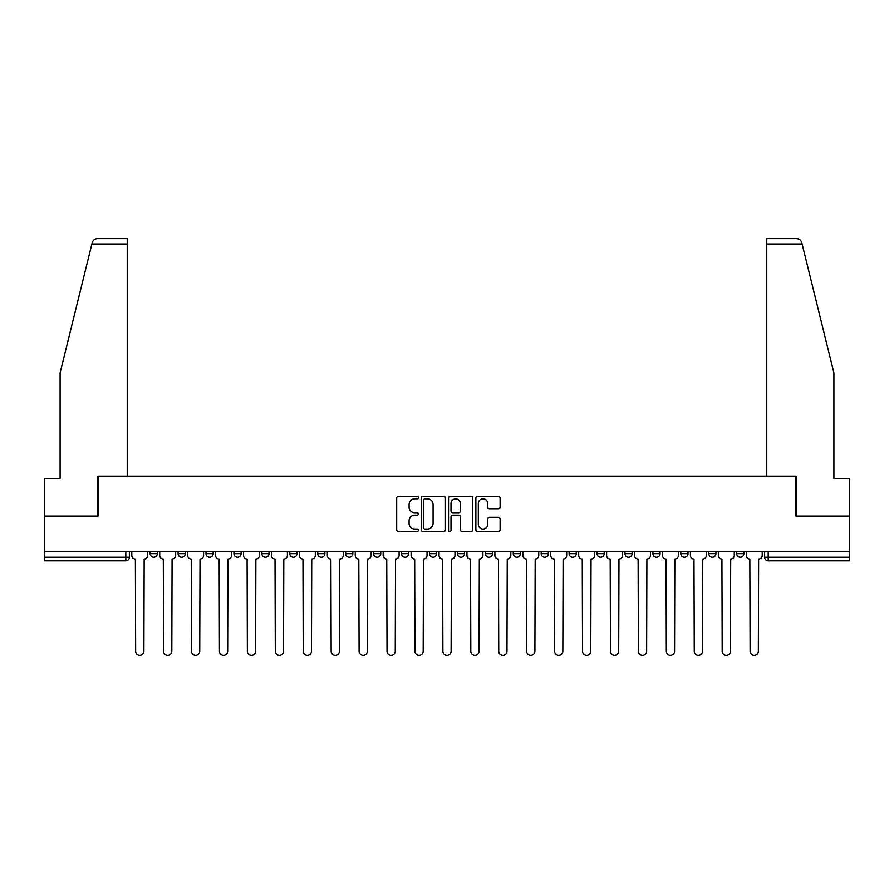 <?xml version="1.0" encoding="UTF-8"?>
<svg xmlns="http://www.w3.org/2000/svg" width="894" height="894" viewBox="0 0 894 894"><rect width="100%" height="100%" fill="white"/><g stroke="black" fill="none" stroke-linecap="round" stroke-linejoin="round"><path stroke-width="1.34" d="M418.358 497.612A1.229 1.229 0 0 0 417.129 496.382L398.456 496.382A1.754 1.754 0 0 0 396.69 498.148L396.69 529.773A1.754 1.754 0 0 0 398.456 531.539L417.129 531.539A1.229 1.229 0 0 0 418.358 530.31A1.229 1.229 0 0 0 417.129 529.069L414.704 529.069A5.621 5.621 0 0 1 409.083 523.448L409.083 520.811A5.621 5.621 0 0 1 414.704 515.19L417.129 515.19A1.229 1.229 0 0 0 418.358 513.961A1.229 1.229 0 0 0 417.129 512.731L414.704 512.731A5.621 5.621 0 0 1 409.083 507.11L409.083 504.473A5.621 5.621 0 0 1 414.704 498.852L417.129 498.852A1.229 1.229 0 0 0 418.358 497.612M708.752 553.71L708.752 551.732L708.752 553.71A3.576 3.576 0 0 0 712.339 557.286A3.576 3.576 0 0 1 708.752 553.71L715.915 553.71A3.576 3.576 0 0 1 712.339 557.286A3.576 3.576 0 0 0 715.915 553.71L715.915 551.732L715.915 553.71M457.382 551.732L457.382 553.71L464.545 553.71A3.576 3.576 0 0 1 460.969 557.286A3.576 3.576 0 0 1 457.382 553.71L457.382 551.732M373.591 551.732L373.591 553.71L380.755 553.71A3.576 3.576 0 0 1 377.179 557.286A3.576 3.576 0 0 1 373.591 553.71L373.591 551.732M317.739 551.732L317.739 553.71L324.891 553.71A3.576 3.576 0 0 1 321.315 557.286A3.576 3.576 0 0 1 317.739 553.71L317.739 551.732M289.801 551.732L289.801 553.71L296.964 553.71A3.576 3.576 0 0 1 293.388 557.286A3.576 3.576 0 0 1 289.801 553.71L289.801 551.732M233.949 551.732L233.949 553.71L241.101 553.71A3.576 3.576 0 0 1 237.525 557.286A3.576 3.576 0 0 1 233.949 553.71L233.949 551.732M498.36 508.775A1.754 1.754 0 0 0 500.115 507.021L500.115 498.148A1.754 1.754 0 0 0 498.36 496.382L477.619 496.382A1.754 1.754 0 0 0 475.865 498.148L475.865 529.773A1.754 1.754 0 0 0 477.619 531.539L498.36 531.539A1.754 1.754 0 0 0 500.115 529.773L500.115 519.056A1.754 1.754 0 0 0 498.36 517.302L489.487 517.302A1.754 1.754 0 0 0 487.733 519.056L487.733 524.376A4.705 4.705 0 0 1 483.028 529.069A4.705 4.705 0 0 1 478.324 524.376L478.324 503.546A4.705 4.705 0 0 1 483.028 498.852A4.705 4.705 0 0 1 487.733 503.546L487.733 507.021A1.754 1.754 0 0 0 489.487 508.775L498.36 508.775M91.892 243.973L92.216 242.687C93.021 240.14 94.764 238.776 97.424 238.597L127.239 238.597L127.239 243.973L91.892 243.973L60.099 372.876L60.099 478.513L44.7 478.513L44.7 516.106L98.049 516.106L98.049 476.178L795.951 476.178L795.951 516.106L849.3 516.106L849.3 551.732L44.7 551.732L44.7 557.286L129.384 557.286L129.384 551.732L129.384 557.286A3.576 3.576 0 0 1 125.808 560.873L44.7 560.873L44.7 557.286M127.239 243.973L127.239 476.178L97.871 476.178L97.871 516.106L44.7 516.106L44.7 551.732M445.458 498.148A1.754 1.754 0 0 0 443.703 496.382L422.963 496.382A1.754 1.754 0 0 0 421.208 498.148L421.208 529.773A1.754 1.754 0 0 0 422.963 531.539L443.703 531.539A1.754 1.754 0 0 0 445.458 529.773L445.458 498.148M450.297 496.382L471.037 496.382A1.754 1.754 0 0 1 472.792 498.148L472.792 529.773A1.754 1.754 0 0 1 471.037 531.539L462.153 531.539A1.754 1.754 0 0 1 460.399 529.773L460.399 516.944A1.754 1.754 0 0 0 458.644 515.19L452.755 515.19A1.754 1.754 0 0 0 451.001 516.944L451.001 530.31A1.229 1.229 0 0 1 449.771 531.539A1.229 1.229 0 0 1 448.542 530.31L448.542 498.148A1.754 1.754 0 0 1 450.297 496.382M764.616 551.732L764.616 557.286L849.3 557.286L849.3 560.873L768.192 560.873A3.576 3.576 0 0 1 764.616 557.286M849.3 551.732L849.3 557.286M736.69 551.732L736.69 553.71L743.842 553.71L743.842 551.732L743.842 553.71A3.576 3.576 0 0 1 740.266 557.286A3.576 3.576 0 0 1 736.69 553.71A3.576 3.576 0 0 0 740.266 557.286M680.826 551.732L680.826 553.71L687.989 553.71L687.989 551.732L687.989 553.71A3.576 3.576 0 0 1 684.402 557.286A3.576 3.576 0 0 1 680.826 553.71A3.576 3.576 0 0 0 684.402 557.286M660.051 553.71L660.051 551.732L660.051 553.71A3.576 3.576 0 0 1 656.475 557.286A3.576 3.576 0 0 1 652.899 553.71L660.051 553.71A3.576 3.576 0 0 1 656.475 557.286M652.899 551.732L652.899 553.71M632.125 551.732L632.125 553.71A3.576 3.576 0 0 1 628.549 557.286A3.576 3.576 0 0 1 624.962 553.71L632.125 553.71A3.576 3.576 0 0 1 628.549 557.286M624.962 551.732L624.962 553.71M604.199 551.732L604.199 553.71A3.576 3.576 0 0 1 600.612 557.286A3.576 3.576 0 0 1 597.036 553.71L604.199 553.71M597.036 551.732L597.036 553.71M576.261 551.732L576.261 553.71A3.576 3.576 0 0 1 572.685 557.286A3.576 3.576 0 0 1 569.109 553.71L576.261 553.71M569.109 551.732L569.109 553.71M548.335 551.732L548.335 553.71A3.576 3.576 0 0 1 544.759 557.286A3.576 3.576 0 0 1 541.172 553.71L548.335 553.71M541.172 551.732L541.172 553.71M520.409 551.732L520.409 553.71A3.576 3.576 0 0 1 516.821 557.286A3.576 3.576 0 0 1 513.245 553.71A3.576 3.576 0 0 0 516.821 557.286M513.245 551.732L513.245 553.71L520.409 553.71M492.471 551.732L492.471 553.71A3.576 3.576 0 0 1 488.895 557.286A3.576 3.576 0 0 1 485.319 553.71A3.576 3.576 0 0 0 488.895 557.286M485.319 551.732L485.319 553.71L492.471 553.71M464.545 551.732L464.545 553.71A3.576 3.576 0 0 1 460.969 557.286M436.618 551.732L436.618 553.71A3.576 3.576 0 0 1 433.031 557.286A3.576 3.576 0 0 1 429.455 553.71L436.618 553.71M429.455 551.732L429.455 553.71M408.681 551.732L408.681 553.71A3.576 3.576 0 0 1 405.105 557.286A3.576 3.576 0 0 1 401.529 553.71L408.681 553.71L408.681 551.732M401.529 551.732L401.529 553.71M380.755 551.732L380.755 553.71M352.828 551.732L352.828 553.71A3.576 3.576 0 0 1 349.241 557.286A3.576 3.576 0 0 1 345.665 553.71L352.828 553.71L352.828 551.732M345.665 551.732L345.665 553.71M324.891 551.732L324.891 553.71L324.891 551.732M296.964 553.71L296.964 551.732L296.964 553.71A3.576 3.576 0 0 1 293.388 557.286M269.038 551.732L269.038 553.71A3.576 3.576 0 0 1 265.451 557.286A3.576 3.576 0 0 1 261.875 553.71A3.576 3.576 0 0 0 265.451 557.286A3.576 3.576 0 0 0 269.038 553.71L269.038 551.732M261.875 551.732L261.875 553.71L269.038 553.71M241.101 551.732L241.101 553.71M213.174 551.732L213.174 553.71A3.576 3.576 0 0 1 209.598 557.286A3.576 3.576 0 0 1 206.011 553.71A3.576 3.576 0 0 0 209.598 557.286A3.576 3.576 0 0 0 213.174 553.71L206.011 553.71L206.011 551.732M178.085 551.732L178.085 553.71L185.248 553.71L185.248 551.732L185.248 553.71A3.576 3.576 0 0 1 181.661 557.286A3.576 3.576 0 0 1 178.085 553.71A3.576 3.576 0 0 0 181.661 557.286M150.158 551.732L150.158 553.71L157.31 553.71L157.31 551.732L157.31 553.71A3.576 3.576 0 0 1 153.734 557.286A3.576 3.576 0 0 1 150.158 553.71A3.576 3.576 0 0 0 153.734 557.286M125.808 551.732L125.808 560.873A3.576 3.576 0 0 0 129.384 557.286M424.896 498.852A1.229 1.229 0 0 0 423.667 500.081L423.667 527.84A1.229 1.229 0 0 0 424.896 529.069L427.444 529.069A5.621 5.621 0 0 0 433.076 523.448L433.076 504.473A5.621 5.621 0 0 0 427.444 498.852L424.896 498.852M460.399 503.635A4.705 4.705 0 0 0 455.694 498.93A4.705 4.705 0 0 0 451.001 503.635L451.001 510.977A1.754 1.754 0 0 0 452.755 512.731L458.644 512.731A1.754 1.754 0 0 0 460.399 510.977L460.399 503.635M131.798 551.732L131.798 555.498A3.576 3.576 0 0 0 135.385 559.074L135.653 651.279A4.112 4.112 0 0 0 139.766 655.403A4.112 4.112 0 0 0 143.889 651.279L144.157 559.074A3.576 3.576 0 0 0 147.733 555.498L147.733 551.732M159.735 551.732L159.735 555.498A3.576 3.576 0 0 0 163.311 559.074L163.58 651.279A4.112 4.112 0 0 0 167.703 655.403A4.112 4.112 0 0 0 171.816 651.279L172.084 559.074A3.576 3.576 0 0 0 175.671 555.498L175.671 551.732M187.662 551.732L187.662 555.498A3.576 3.576 0 0 0 191.238 559.074L191.517 651.279A4.112 4.112 0 0 0 195.63 655.403A4.112 4.112 0 0 0 199.742 651.279L200.021 559.074A3.576 3.576 0 0 0 203.597 555.498L203.597 551.732M92.216 242.687C92.708 241.235 92.708 241.235 92.216 242.687M802.108 243.973L801.784 242.687C801.292 241.235 801.292 241.235 801.784 242.687C801.292 241.235 801.292 241.235 801.784 242.687C800.979 240.14 799.236 238.776 796.576 238.597L766.761 238.597L766.761 476.178L796.129 476.178L796.129 516.106L849.3 516.106L849.3 478.513L833.901 478.513L833.901 372.876L802.108 243.973L766.761 243.973M215.588 551.732L215.588 555.498A3.576 3.576 0 0 0 219.175 559.074L219.443 651.279A4.112 4.112 0 0 0 223.556 655.403A4.112 4.112 0 0 0 227.679 651.279L227.948 559.074A3.576 3.576 0 0 0 231.524 555.498L231.524 551.732M243.526 551.732L243.526 555.498A3.576 3.576 0 0 0 247.102 559.074L247.37 651.279A4.112 4.112 0 0 0 251.493 655.403A4.112 4.112 0 0 0 255.606 651.279L255.874 559.074A3.576 3.576 0 0 0 259.461 555.498L259.461 551.732M271.452 551.732L271.452 555.498A3.576 3.576 0 0 0 275.028 559.074L275.307 651.279A4.112 4.112 0 0 0 279.42 655.403A4.112 4.112 0 0 0 283.532 651.279L283.811 559.074A3.576 3.576 0 0 0 287.387 555.498L287.387 551.732M299.378 551.732L299.378 555.498A3.576 3.576 0 0 0 302.965 559.074L303.234 651.279A4.112 4.112 0 0 0 307.346 655.403A4.112 4.112 0 0 0 311.47 651.279L311.738 559.074A3.576 3.576 0 0 0 315.314 555.498L315.314 551.732M327.316 551.732L327.316 555.498A3.576 3.576 0 0 0 330.892 559.074L331.16 651.279A4.112 4.112 0 0 0 335.284 655.403A4.112 4.112 0 0 0 339.396 651.279L339.664 559.074A3.576 3.576 0 0 0 343.251 555.498L343.251 551.732M355.242 551.732L355.242 555.498A3.576 3.576 0 0 0 358.818 559.074L359.097 651.279A4.112 4.112 0 0 0 363.21 655.403A4.112 4.112 0 0 0 367.322 651.279L367.602 559.074A3.576 3.576 0 0 0 371.178 555.498L371.178 551.732M383.168 551.732L383.168 555.498A3.576 3.576 0 0 0 386.756 559.074L387.024 651.279A4.112 4.112 0 0 0 391.136 655.403A4.112 4.112 0 0 0 395.26 651.279L395.528 559.074A3.576 3.576 0 0 0 399.104 555.498L399.104 551.732M411.106 551.732L411.106 555.498A3.576 3.576 0 0 0 414.682 559.074L414.95 651.279A4.112 4.112 0 0 0 419.074 655.403A4.112 4.112 0 0 0 423.186 651.279L423.454 559.074A3.576 3.576 0 0 0 427.041 555.498L427.041 551.732M439.032 551.732L439.032 555.498A3.576 3.576 0 0 0 442.608 559.074L442.888 651.279A4.112 4.112 0 0 0 447 655.403A4.112 4.112 0 0 0 451.112 651.279L451.392 559.074A3.576 3.576 0 0 0 454.968 555.498L454.968 551.732M466.959 551.732L466.959 555.498A3.576 3.576 0 0 0 470.546 559.074L470.814 651.279A4.112 4.112 0 0 0 474.926 655.403A4.112 4.112 0 0 0 479.05 651.279L479.318 559.074A3.576 3.576 0 0 0 482.894 555.498L482.894 551.732M494.896 551.732L494.896 555.498A3.576 3.576 0 0 0 498.472 559.074L498.74 651.279A4.112 4.112 0 0 0 502.864 655.403A4.112 4.112 0 0 0 506.976 651.279L507.244 559.074A3.576 3.576 0 0 0 510.832 555.498L510.832 551.732M522.822 551.732L522.822 555.498A3.576 3.576 0 0 0 526.398 559.074L526.678 651.279A4.112 4.112 0 0 0 530.79 655.403A4.112 4.112 0 0 0 534.903 651.279L535.182 559.074A3.576 3.576 0 0 0 538.758 555.498L538.758 551.732M550.749 551.732L550.749 555.498A3.576 3.576 0 0 0 554.336 559.074L554.604 651.279A4.112 4.112 0 0 0 558.716 655.403A4.112 4.112 0 0 0 562.84 651.279L563.108 559.074A3.576 3.576 0 0 0 566.684 555.498L566.684 551.732M578.686 551.732L578.686 555.498A3.576 3.576 0 0 0 582.262 559.074L582.53 651.279A4.112 4.112 0 0 0 586.654 655.403A4.112 4.112 0 0 0 590.766 651.279L591.035 559.074A3.576 3.576 0 0 0 594.622 555.498L594.622 551.732M606.613 551.732L606.613 555.498A3.576 3.576 0 0 0 610.189 559.074L610.468 651.279A4.112 4.112 0 0 0 614.58 655.403A4.112 4.112 0 0 0 618.693 651.279L618.972 559.074A3.576 3.576 0 0 0 622.548 555.498L622.548 551.732M634.539 551.732L634.539 555.498A3.576 3.576 0 0 0 638.126 559.074L638.394 651.279A4.112 4.112 0 0 0 642.507 655.403A4.112 4.112 0 0 0 646.63 651.279L646.898 559.074A3.576 3.576 0 0 0 650.474 555.498L650.474 551.732M662.476 551.732L662.476 555.498A3.576 3.576 0 0 0 666.052 559.074L666.321 651.279A4.112 4.112 0 0 0 670.444 655.403A4.112 4.112 0 0 0 674.557 651.279L674.825 559.074A3.576 3.576 0 0 0 678.412 555.498L678.412 551.732M690.403 551.732L690.403 555.498A3.576 3.576 0 0 0 693.979 559.074L694.258 651.279A4.112 4.112 0 0 0 698.37 655.403A4.112 4.112 0 0 0 702.483 651.279L702.762 559.074A3.576 3.576 0 0 0 706.338 555.498L706.338 551.732M718.329 551.732L718.329 555.498A3.576 3.576 0 0 0 721.916 559.074L722.184 651.279A4.112 4.112 0 0 0 726.297 655.403A4.112 4.112 0 0 0 730.42 651.279L730.689 559.074A3.576 3.576 0 0 0 734.265 555.498L734.265 551.732M746.266 551.732L746.266 555.498A3.576 3.576 0 0 0 749.842 559.074L750.111 651.279A4.112 4.112 0 0 0 754.234 655.403A4.112 4.112 0 0 0 758.347 651.279L758.615 559.074A3.576 3.576 0 0 0 762.202 555.498L762.202 551.732M768.192 551.732L768.192 560.873"/></g></svg>
